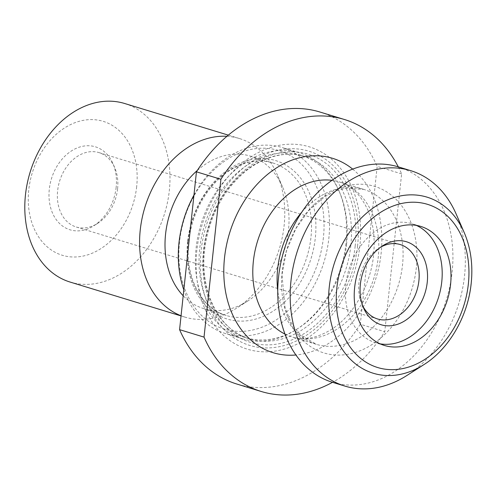 <?xml version="1.0" encoding="UTF-8"?>
<svg xmlns="http://www.w3.org/2000/svg" width="496" height="496" viewBox="0 0 496 496"><rect width="100%" height="100%" fill="white"/><g stroke="black" fill="none" stroke-linecap="round" stroke-linejoin="round"><path stroke-width="0.37" stroke-dasharray="2.48 1.86" d="M398.282 166.861A142.209 107.167 -73 0 1 401.624 173.867L384.76 331.706A142.209 107.167 -73 0 1 332.525 382.317M401.624 173.867L377.171 166.402L360.301 324.241L384.76 331.706M360.301 324.241A142.209 107.167 -73 0 1 236.859 384.04M319.889 112.009A142.209 107.167 -73 0 1 377.171 166.402M359.891 245.582A105.803 79.726 -73 0 1 228.005 339.146A105.803 79.726 -73 0 1 247.219 159.346A105.803 79.726 -73 0 1 359.891 245.582M456.14 214.005A112.635 84.878 -73 0 1 464.547 275.764A112.635 84.878 -73 0 1 406.844 375.515M398.22 166.842A112.635 84.878 -73 0 1 452.123 271.969A112.635 84.878 -73 0 1 332.463 382.298M357.579 245.985A101.525 76.508 -73 0 1 231.018 335.761A101.525 76.508 -73 0 1 249.457 163.227A101.525 76.508 -73 0 1 357.579 245.985M346.58 244.237A95.3 71.815 -73 0 1 297.755 328.637A95.3 71.815 -73 0 1 245.334 337.584A95.3 71.815 -73 0 1 204.464 225.469A95.3 71.815 -73 0 1 300.973 155.285A95.3 71.815 -73 0 1 339.469 191.977A95.3 71.815 -73 0 1 346.58 244.237M345.966 243.542A97.247 73.278 -73 0 1 296.143 329.666A97.247 73.278 -73 0 1 242.649 338.799A97.247 73.278 -73 0 1 200.948 224.397A97.247 73.278 -73 0 1 299.423 152.78A97.247 73.278 -73 0 1 338.7 190.222A97.247 73.278 -73 0 1 345.966 243.542M193.955 195.108A97.247 73.278 -73 0 1 282.305 147.554A97.247 73.278 -73 0 1 328.842 238.316A97.247 73.278 -73 0 1 225.525 333.572A97.247 73.278 -73 0 1 183.824 289.906M323.398 237.658A93.353 70.351 -73 0 1 207.024 320.218A93.353 70.351 -73 0 1 223.981 161.566A93.353 70.351 -73 0 1 323.398 237.658M197.334 170.426A79.738 60.09 -73 0 1 250.288 156.085A79.738 60.09 -73 0 1 282.503 186.787A79.738 60.09 -73 0 1 288.455 230.51A79.738 60.09 -73 0 1 247.597 301.134A79.738 60.09 -73 0 1 203.732 308.617A79.738 60.09 -73 0 1 183.198 295.771M226.926 136.301A93.353 70.351 -73 0 1 239.438 138.539A93.353 70.351 -73 0 1 277.146 174.48A93.353 70.351 -73 0 1 284.115 225.674A93.353 70.351 -73 0 1 236.288 308.351A93.353 70.351 -73 0 1 184.934 317.111A93.353 70.351 -73 0 1 181.059 315.766M124.645 103.497A93.353 70.351 -73 0 1 169.322 190.631A93.353 70.351 -73 0 1 70.141 282.075M136.667 186.694A70.017 52.762 -73 0 1 49.383 248.608A70.017 52.762 -73 0 1 62.099 129.623A70.017 52.762 -73 0 1 136.667 186.694M116.151 187.308A43.388 32.699 -73 0 1 93.918 225.736A43.388 32.699 -73 0 1 51.386 210.155A43.388 32.699 -73 0 1 68.919 152.694A43.388 32.699 -73 0 1 112.908 163.519A43.388 32.699 -73 0 1 116.151 187.308M117.583 188.908A38.899 29.314 -73 0 1 97.65 223.355A38.899 29.314 -73 0 1 76.254 227.007A38.899 29.314 -73 0 1 59.576 181.245A38.899 29.314 -73 0 1 98.964 152.601A38.899 29.314 -73 0 1 114.675 167.574A38.899 29.314 -73 0 1 117.583 188.908M362.762 305.92A38.899 29.314 -73 0 1 361.851 303.992A38.899 29.314 -73 0 1 378.876 248.211A38.899 29.314 -73 0 1 380.711 247.126M380.128 343.84A62.236 46.897 -73 0 1 375.639 342.786A62.236 46.897 -73 0 1 348.948 269.57A62.236 46.897 -73 0 1 411.978 223.733A62.236 46.897 -73 0 1 416.293 225.364M352.656 169.099A101.63 76.589 -73 0 1 381.139 253.146A101.63 76.589 -73 0 1 295.926 354.981M464.225 232.593A92.064 69.372 -73 0 1 471.101 283.073A92.064 69.372 -73 0 1 423.931 364.61M282.181 271.672A87.054 65.602 107 0 0 340.132 355.074A87.054 65.602 107 0 0 416.336 267.654A87.054 65.602 107 0 0 358.385 184.245A87.054 65.602 107 0 0 282.181 271.672M301.704 212.276A81.015 61.051 -73 0 1 363.742 189.379A81.015 61.051 -73 0 1 402.516 264.994A81.015 61.051 -73 0 1 316.442 344.354A81.015 61.051 -73 0 1 277.76 290.712M285.008 334.087A81.015 61.051 107 0 0 292.138 336.933A81.015 61.051 107 0 0 378.212 257.579A81.015 61.051 107 0 0 339.444 181.958A81.015 61.051 107 0 0 331.936 180.339M355.179 246.053A98.413 74.158 -73 0 1 232.5 333.083A98.413 74.158 -73 0 1 250.375 165.838A98.413 74.158 -73 0 1 355.179 246.053M350.821 245.526A95.3 71.815 -73 0 1 249.575 338.88A95.3 71.815 -73 0 1 208.704 226.765A95.3 71.815 -73 0 1 305.214 156.581A95.3 71.815 -73 0 1 350.821 245.526M187.631 241.726A82.851 62.434 107 0 0 275.863 309.256A82.851 62.434 107 0 0 290.91 168.46A82.851 62.434 107 0 0 187.631 241.726M188.071 241.056A79.738 60.09 -73 0 1 272.794 162.948A79.738 60.09 -73 0 1 310.955 237.379A79.738 60.09 -73 0 1 226.238 315.487A79.738 60.09 -73 0 1 188.071 241.056M363.742 189.379L339.444 181.958C351.063 185.219 360.474 194.475 367.666 209.727C373.277 222.766 375.255 237.826 373.6 254.913C370.704 285.622 352.575 316.398 331.061 329.66C316.572 338.297 303.602 340.721 292.138 336.933L316.442 344.354L300.712 335.005L294.723 328.129L290.792 321.867L285.051 307.687L281.97 274.883L286.403 251.05L295.827 228.687L308.971 210.236L324.57 196.813L336.617 190.724L345.464 188.344L363.742 189.379M245.334 337.584L249.575 338.88C217.806 330.193 197.668 287.711 205.592 243.437C209.107 222.834 216.926 204.507 229.04 188.461C239.605 174.809 251.72 165.087 265.385 159.297C279.149 153.661 292.429 152.756 305.214 156.581L300.973 155.285M339.469 191.977L338.7 190.222M297.755 328.637L296.143 329.666M299.423 152.78L282.305 147.554M242.649 338.799L225.525 333.572M203.732 308.617L226.238 315.487C201.277 308.58 184.568 276.588 188.765 241.459C191.034 221.91 197.91 204.544 209.399 189.36C218.234 178.021 228.334 169.967 239.698 165.18C251.156 160.512 262.186 159.774 272.794 162.948L250.288 156.085M282.503 186.787L277.146 174.48M247.597 301.134L236.288 308.351M239.438 138.539L228.303 135.135M184.934 317.111L181.04 315.927M114.675 167.574L112.908 163.519M97.65 223.355L93.918 225.736M400.272 244.565L98.964 152.601M377.561 318.971L76.254 227.007M361.851 303.992L363.618 308.053M378.876 248.211L382.608 245.83M420.782 226.418L411.978 223.733M384.443 345.47L375.639 342.786"/><path stroke-width="0.74" d="M332.525 382.317A142.209 107.167 -73 0 1 261.311 391.505A142.209 107.167 -73 0 1 204.03 337.119L220.9 179.279A142.209 107.167 -73 0 1 344.342 119.474A142.209 107.167 -73 0 1 398.282 166.861M261.311 391.505L236.859 384.04A142.209 107.167 -73 0 1 179.577 329.654L204.03 337.119M220.9 179.279L196.441 171.814A142.209 107.167 -73 0 1 319.889 112.009L344.342 119.474M196.441 171.814L179.577 329.654M450.566 284.512A62.236 46.897 -73 0 1 384.443 345.47A62.236 46.897 -73 0 1 357.759 272.254A62.236 46.897 -73 0 1 420.782 226.418A62.236 46.897 -73 0 1 450.566 284.512M406.844 375.515A112.635 84.878 -73 0 1 344.887 386.086A112.635 84.878 -73 0 1 296.583 253.586A112.635 84.878 -73 0 1 410.645 170.636A112.635 84.878 -73 0 1 456.14 214.005L464.225 232.593A92.064 69.372 -73 0 0 388.498 199.51A92.064 69.372 -73 0 0 329.232 287.327A92.064 69.372 -73 0 0 423.931 364.61L406.844 375.515M344.887 386.086L332.463 382.298A112.635 84.878 -73 0 1 278.554 277.171A112.635 84.878 -73 0 1 398.22 166.842L410.645 170.636M183.824 289.906A97.247 73.278 -73 0 1 193.955 195.108M183.198 295.771A79.738 60.09 -73 0 1 197.334 170.426M181.059 315.766A93.353 70.351 -73 0 1 143.363 212.772A93.353 70.351 -73 0 1 226.926 136.301M181.04 315.927L70.141 282.075A93.353 70.351 -73 0 1 30.107 172.255A93.353 70.351 -73 0 1 124.645 103.497L228.303 135.135M380.711 247.126A38.899 29.314 -73 0 1 400.272 244.565A38.899 29.314 -73 0 1 418.891 280.866A38.899 29.314 -73 0 1 377.561 318.971A38.899 29.314 -73 0 1 362.762 305.92M427.242 282.255A43.388 32.699 -73 0 1 399.305 323.646A43.388 32.699 -73 0 1 363.618 308.053A43.388 32.699 -73 0 1 382.608 245.83A43.388 32.699 -73 0 1 427.242 282.255M416.293 225.364A62.236 46.897 -73 0 1 441.762 281.821A62.236 46.897 -73 0 1 380.128 343.84M295.926 354.981A101.63 76.589 -73 0 1 229.58 233.132A101.63 76.589 -73 0 1 352.656 169.099M468.354 283.979A85.324 64.3 107 0 0 377.487 214.433A85.324 64.3 107 0 0 361.993 359.433A85.324 64.3 107 0 0 468.354 283.979M277.76 290.712A81.015 61.051 -73 0 1 301.704 212.276M331.936 180.339A81.015 61.051 107 0 0 257.399 241.626A81.015 61.051 107 0 0 285.008 334.087M423.931 364.61C449.178 348.806 467.902 316.33 471.2 283.309C473.097 264.864 470.772 247.963 464.225 232.593"/></g></svg>
